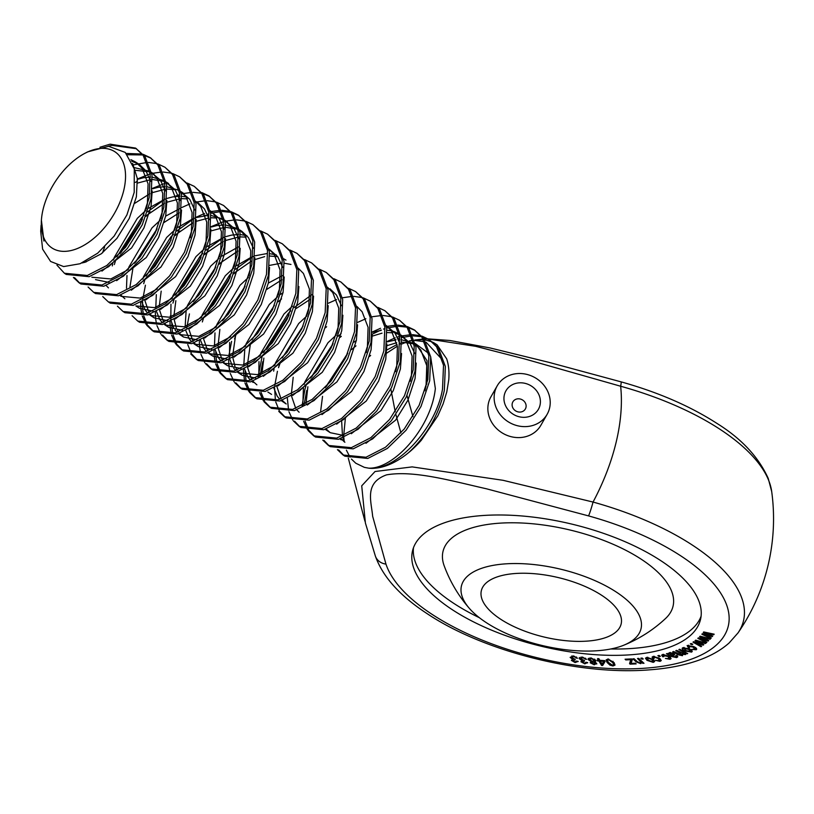 <?xml version="1.0" encoding="UTF-8"?>
<svg xmlns="http://www.w3.org/2000/svg" width="814" height="814" viewBox="0 0 814 814"><rect width="100%" height="100%" fill="white"/><g stroke="black" fill="none" stroke-linecap="round" stroke-linejoin="round"><path stroke-width="1.22" d="M386.884 349.969L397.09 344.515M413.024 340.293L409.289 340.883L413.064 340.466M414.56 340.405L424.674 341.768M426.16 342.287L442.48 359.91M401.79 342.124L413.817 343.864M415.567 344.637L416.992 345.563L427.004 360.694L426.76 384.218M421.937 336.121L428.937 339.418L436.558 346.733L443.518 365.252L442.511 389.153C435.582 429.945 394.749 471.937 368.579 468.142C393.549 469.413 431.176 428.042 435.348 388.563L430.657 356.654M428.449 353.235L415.354 343.589M342.491 436.05L341.636 420.96M375.325 555.931C383.923 580.341 405.209 599.409 427.706 614.041C484.198 651.638 579.965 675.651 649.694 669.83C667.195 668.538 682.793 665.587 696.489 660.999C709.605 656.633 720.482 650.62 729.12 642.968L738.013 632.916A190.14 80.861 13.4 0 0 692.063 544.892A190.14 80.861 13.4 0 0 593.05 502.055A14.367 1.109 105.5 0 1 588.553 515.903L486.355 488.766C453.439 481.4 414.214 469.953 386.558 474.867C364.031 482.916 371.357 501.404 372.649 516.279L385.958 564.092A14.367 12.586 161.8 0 1 375.325 555.931L365.405 523.026L361.721 485.826L375.04 471.52L412.159 466.89L503.093 480.311L593.05 502.055A168.712 98.392 -56.9 0 0 616.218 441.91A168.712 98.392 -56.9 0 0 620.644 386.233A14.367 1.109 -74.5 0 0 621.031 381.847C658.068 392.206 690.048 406.064 716.981 423.433C741.391 438.604 758.475 456.919 768.223 478.388L771.692 491.524A190.14 80.861 -166.6 0 0 719.657 429.07A190.14 80.861 -166.6 0 0 620.644 386.233L524.124 358.781L475.6 346.306L428.266 339M512.26 403.418A7.184 6.451 29.7 0 0 517.602 411.762A7.184 6.451 29.7 0 0 525.956 407.458A7.184 6.451 29.7 0 0 520.614 399.114A7.184 6.451 29.7 0 0 512.26 403.418M504.365 394.821A18.681 16.779 29.7 0 0 518.253 416.514A18.681 16.779 29.7 0 0 539.977 405.321A18.681 16.779 29.7 0 0 526.088 383.618A18.681 16.779 29.7 0 0 504.365 394.821M497.212 385.816L490.944 396.794A28.744 25.814 29.7 0 0 488.512 402.961A28.744 25.814 29.7 0 0 506.41 435.103A28.744 25.814 29.7 0 0 540.862 425.295L547.13 414.316A28.744 25.814 29.7 0 0 549.562 408.15A28.744 25.814 29.7 0 0 531.664 376.007A28.744 25.814 29.7 0 0 497.212 385.816A28.744 25.814 29.7 0 0 494.78 391.992A28.744 25.814 29.7 0 0 512.678 424.125A28.744 25.814 29.7 0 0 547.13 414.316M660.459 560.439A148.026 62.953 13.4 0 1 700.518 619.474A148.026 62.953 13.4 0 1 604.019 655.158A148.026 62.953 13.4 0 1 452.584 609.889A148.026 62.953 13.4 0 1 412.525 550.864A148.026 62.953 13.4 0 1 509.025 515.181A148.026 62.953 13.4 0 1 660.459 560.439M701.078 616.259A148.026 62.953 13.4 0 1 610.775 648.982M479.324 617.673A148.026 62.953 13.4 0 1 454.09 603.571A148.026 62.953 13.4 0 1 413.471 547.751M390.842 389.021L395.238 411.823M395.93 414.662L400.926 432.956M469.464 608.496A136.528 136.528 0 0 1 444.159 565.74A118.234 50.285 13.4 0 1 505.494 522.883A118.234 50.285 13.4 0 1 641.045 559.096A118.234 50.285 13.4 0 1 665.567 618.487A136.528 136.528 0 0 1 623.707 645.237A92.297 39.255 13.4 0 1 486.436 622.73A92.297 39.255 13.4 0 1 469.464 608.496A92.297 39.255 13.4 0 1 500.05 564.356A92.297 39.255 13.4 0 1 616.056 591.89A92.297 39.255 13.4 0 1 623.707 645.237M123.789 190.252A57.489 33.527 -56.9 0 0 85.124 153.195A57.489 33.527 -56.9 0 0 43.061 209.463A57.489 33.527 -56.9 0 0 41.402 220.228A57.489 33.527 -56.9 0 0 75.855 249.115A57.489 33.527 -56.9 0 0 123.789 190.252M41.056 225.661L40.7 231.329L42.613 249.145L50.6 261.467L63.645 266.575L80.087 263.736L97.7 253.164L114.102 236.152L126.903 214.916L134.208 192.338L134.279 168.874L125.244 152.411L108.598 146.296L87.668 151.872L85.124 153.195M41.402 220.228L43.946 241.066L41.087 225.213M387.098 341.463L395.207 337.851M397.456 337.077L399.501 336.457M401.078 336.029L411.121 334.635M412.433 334.635L420.838 335.795M369.515 356.44L370.645 355.423M394.322 340.12L395.797 339.519M398.199 338.634L399.715 338.136M401.333 337.647L411.619 335.877M412.952 335.836L421.55 336.701M422.67 336.996L429.843 340.038M428.937 339.418L438.39 347.934L445.35 366.453L444.342 390.344C438.777 415.008 426.831 435.795 408.506 452.726C412.444 449.654 418.142 443.925 421.357 440.191L437.83 415.812L443.111 403.886L446.784 391.941L448.758 379.863C449.379 371.774 448.677 364.753 446.662 358.811L437.057 344.79L433.17 342.368M99.959 147.253L110.104 144.17L135.582 148.087L143.203 155.403L150.163 173.931L149.155 197.822L140.466 223.545L125.56 247.263L106.838 265.476L87.302 275.478L64.408 273.25L56.96 265.14M108.089 146.286L111.935 145.36L136.487 148.708M135.582 148.087L145.034 156.603L152.004 175.122L150.987 199.013L142.297 224.735L127.391 248.463L108.669 266.666L89.133 276.679L66.239 274.44L64.408 273.25M126.353 153.449L142.155 154.029M143.244 154.355L150.254 157.651L157.865 164.967L164.835 183.496L163.828 207.387L155.128 233.109L140.222 256.837L121.5 275.04L101.964 285.042L79.08 282.814L73.413 277.452M127.554 154.752L142.857 154.945M143.986 155.23L151.16 158.272M150.254 157.651L159.707 166.168L166.667 184.686L165.659 208.588L156.97 234.31L142.053 258.028L123.341 276.231L103.795 286.243L80.912 284.005L79.08 282.814M133.435 164.876L147.11 162.444M148.413 162.434L156.817 163.604M157.916 163.919L164.916 167.226L172.537 174.542L179.497 193.06L178.49 216.951L169.8 242.674L154.894 266.402L136.172 284.605L116.636 294.617L93.742 292.379L88.085 287.016M164.916 167.226L174.369 175.732L181.339 194.251L180.321 218.152L171.632 243.874L156.726 267.592L138.004 285.806L118.468 295.808L95.574 293.569M137.363 179.029L150.152 173.82M151.73 173.402L161.772 172.008M163.085 172.008L171.489 173.168M172.588 173.494L179.589 176.791L187.21 184.106L194.17 202.625L193.162 226.516L184.473 252.238L169.556 275.966L150.834 294.169L131.298 304.182L108.415 301.943L102.747 296.591M135.368 182.387L137.525 181.135M179.589 176.791L189.041 185.297L196.001 203.826L194.994 227.717L186.304 253.439L171.388 277.167L152.676 295.37L133.13 305.372L110.246 303.144L108.415 301.943M152.411 188.4L164.825 183.394M166.402 182.967L167.287 182.753M187.251 183.058L194.251 186.355L201.872 193.671L208.842 212.189L207.824 236.091L199.135 261.813L184.229 285.531L165.507 303.734L145.971 313.746L123.077 311.508L117.42 306.156M102.533 252.828L104.68 246.876M194.251 186.355L203.703 194.872L210.673 213.39L209.656 237.281L200.966 263.003L186.06 286.732L167.338 304.935L147.802 314.937L124.908 312.708L123.077 311.508M114.347 264.54L115.364 261.202M116.89 256.848L141.524 217.816L144.068 215.191M147.538 211.874L165.059 199.054L148.697 208.211M201.923 192.623L208.923 195.92L216.544 203.235L223.504 221.754L222.497 245.655L213.807 271.377L198.891 295.095L180.169 313.309L160.633 323.311L137.749 321.082L132.082 315.72M120.95 252.635L141.748 220.757M145.899 216.392L150.631 211.935M174.308 196.622L179.701 194.638M181.319 194.149L183.252 193.64M183.842 193.508L191.605 192.389M192.938 192.338L201.536 193.213M202.655 193.498L209.829 196.54M208.923 195.92L218.376 204.436L225.336 222.955L224.328 246.846L215.639 272.568L200.722 296.296L182.01 314.499L162.464 324.511L139.581 322.273L137.749 321.082M181.746 207.529L189.855 203.917M195.736 202.106L205.779 200.702M207.082 200.702L215.486 201.862M216.585 202.187L223.585 205.484L231.207 212.8L238.176 231.329L237.159 255.22L228.469 280.942L213.563 304.67L194.841 322.873L175.305 332.875L152.411 330.647L146.754 325.285M135.612 262.2L156.42 230.331M164.174 222.507L165.293 221.5M223.585 205.484L233.038 214.001L240.008 232.519L239.001 256.42L230.301 282.143L215.395 305.861L196.673 324.064L177.137 334.076L154.243 331.837L152.411 330.647M143.681 283.669L144.699 280.342M146.225 275.977L170.859 236.955L173.402 234.32M176.872 231.003L194.393 218.183M196.418 217.094L204.528 213.492M210.399 211.671L220.441 210.277M221.754 210.266L230.159 211.426M231.257 211.752L238.258 215.059L245.879 222.375L252.839 240.893L251.831 264.784L243.142 290.506L228.225 314.235L209.513 332.438L189.967 342.45L167.084 340.211L161.416 334.849M150.285 271.774L171.082 239.896M175.234 235.521L179.965 231.064M203.642 215.751L205.118 215.15M207.519 214.265L209.035 213.767M210.653 213.288L220.94 211.518M222.273 211.467L230.871 212.342M231.99 212.627L239.163 215.669M238.258 215.059L247.71 223.565L254.67 242.084L253.663 265.985L244.973 291.707L230.057 315.425L211.345 333.638L191.799 343.64L168.915 341.402L167.084 340.211M211.08 226.658L223.494 221.652M225.071 221.235L235.114 219.841M236.416 219.841L244.821 221.001M245.92 221.327L252.92 224.623L260.541 231.939L267.511 250.458L266.493 274.349L257.804 300.071L242.898 323.799L224.176 342.002L204.64 352.014L181.746 349.776L176.089 344.424M252.92 224.623L262.373 233.13L269.342 251.658L268.335 275.549L259.635 301.272L244.729 325L226.007 343.203L206.471 353.205L183.588 350.976L181.746 349.776M172.924 303.144L174.033 299.471M175.57 295.116L200.193 256.084L202.737 253.459M206.207 250.142L223.728 237.322M260.592 230.891L267.592 234.188L275.213 241.504L282.173 260.022L281.166 283.923L272.476 309.646L257.56 333.364L238.848 351.567L219.302 361.579L196.418 359.34L190.751 353.988M179.619 290.903L200.417 259.025M204.568 254.65L208.17 251.211M267.592 234.188L277.045 242.704L284.005 261.223L282.997 285.114L274.308 310.836L259.401 334.564L240.679 352.767L221.143 362.769L198.25 360.541L196.418 359.34M275.254 240.456L282.265 243.752L289.876 251.068L296.845 269.587L295.838 293.488L287.139 319.21L272.232 342.928L253.51 361.141L233.974 371.143L211.08 368.915L205.423 363.553M194.281 300.468L215.089 268.589M219.241 264.214L222.843 260.775M282.265 243.752L291.717 252.269L298.677 270.787L297.67 294.678L288.97 320.401L274.064 344.129L255.342 362.332L235.806 372.344L212.922 370.105L211.08 368.915M202.35 321.937L203.368 318.6M204.904 314.245L229.528 275.224L232.071 272.588M235.541 269.271L253.062 256.451M289.926 250.02L296.927 253.317L304.548 260.633L311.508 279.161L310.5 303.052L301.811 328.775L286.894 352.503L268.182 370.706L248.636 380.708L225.753 378.479L220.085 373.117M208.954 310.032L229.752 278.164M233.903 273.789L237.505 270.34M296.927 253.317L306.379 261.833L313.349 280.352L312.332 304.253L303.642 329.965L288.736 353.693L270.014 371.896L250.478 381.908L227.584 379.67L225.753 378.479M304.589 259.585L311.599 262.891L319.21 270.207L326.18 288.726L325.173 312.617L316.473 338.339L301.567 362.067L282.845 380.27L263.309 390.272L240.415 388.044L234.758 382.682M223.616 319.607L244.424 287.729M311.599 262.891L321.052 271.398L328.011 289.916L327.004 313.817L318.315 339.54L303.398 363.258L284.676 381.471L265.14 391.473L242.257 389.234L240.425 388.044M319.261 269.149L326.261 272.456L333.882 279.772L340.842 298.29L339.835 322.181L331.145 347.904L316.239 371.632L297.517 389.835L277.981 399.847L255.087 397.608L249.43 392.256M234.534 338.929L236.07 334.574M266.839 289.479L267.969 288.461M326.261 272.456L335.714 280.962L342.684 299.491L341.666 323.382L332.977 349.104L318.071 372.822L299.349 391.035L279.812 401.037L256.919 398.809L255.087 397.608M333.923 278.724L340.934 282.02L348.545 289.336L355.514 307.855L354.507 331.756L345.808 357.478L330.901 381.196L312.179 399.399L292.643 409.411L269.76 407.173L264.092 401.821M340.934 282.02L350.386 290.537L357.346 309.055L356.339 332.946L347.649 358.669L332.733 382.397L314.021 400.6L294.475 410.602L271.591 408.374L269.76 407.173M258.089 376.984L262.037 356.868M263.573 352.513L288.197 313.482L290.74 310.856M294.21 307.539L311.742 294.719M348.596 288.288L355.596 291.585L363.217 298.901L370.177 317.419L369.169 341.32L360.48 367.043L345.574 390.761L326.852 408.974L307.316 418.976L284.422 416.737L278.764 411.385M267.623 348.3L288.431 316.422M355.596 291.585L365.048 300.101L372.018 318.62L371.001 342.511L362.311 368.233L347.405 391.961L328.683 410.164L309.147 420.177L286.253 417.938L284.422 416.748M328.429 303.195L336.538 299.583M342.409 297.771L352.452 296.367M353.764 296.367L362.169 297.527M363.268 297.853L370.268 301.149L377.889 308.465L384.849 326.994L383.842 350.885L375.152 376.607L360.236 400.335L341.514 418.538L321.978 428.54L299.094 426.312L293.427 420.95M278.541 367.623L280.077 363.268M282.295 357.865L303.093 325.997M370.268 301.149L379.721 309.666L386.681 328.184L385.673 352.075L376.984 377.798L362.067 401.526L343.355 419.729L323.809 429.741L300.926 427.503L299.094 426.312M377.93 307.417L384.93 310.724L392.552 318.04L399.521 336.558L398.504 360.449L389.814 386.172L374.908 409.9L356.186 428.103L336.65 438.105L313.756 435.877L308.099 430.514M325.519 327.747L326.638 326.729M384.93 310.724L394.383 319.23L401.353 337.749L400.335 361.65L391.646 387.372L376.74 411.09L358.018 429.304L338.482 439.306L315.588 437.067L313.756 435.877M305.026 388.909L306.044 385.571M338.217 336.233L341.097 333.689M357.763 322.324L365.873 318.722M371.744 316.9L372.497 316.717M372.7 316.666L381.786 315.506M383.099 315.496L391.503 316.666M392.602 316.982L399.603 320.289L407.224 327.604L414.184 346.123L413.176 370.014L404.487 395.736L389.57 419.464L370.858 437.667L351.312 447.68L328.429 445.441L322.761 440.089M311.63 377.004L332.427 345.126M340.181 337.311L341.31 336.294M399.603 320.289L409.055 328.795L416.015 347.324L415.008 371.215L406.318 396.937L391.402 420.655L372.69 438.868L353.144 448.87L330.26 446.642L328.429 445.441M372.425 331.898L380.535 328.286M386.416 326.465L396.459 325.071M397.761 325.071L406.166 326.231M407.265 326.556L414.265 329.853L421.886 337.169L428.856 355.687L427.838 379.589L419.149 405.301L404.243 429.029L385.521 447.232L365.985 457.244L343.091 455.006L337.434 449.654M326.292 386.569L347.1 354.69M354.853 346.876L355.972 345.858M372.242 334.178L381.135 329.955M383.536 329.07L385.053 328.571M386.67 328.083L396.947 326.312M398.29 326.261L406.878 327.136M407.997 327.421L415.171 330.464M414.265 329.853L423.718 338.37L430.687 356.888L429.68 380.779L420.98 406.501L406.074 430.23L387.352 448.433L367.816 458.435L344.922 456.206L343.091 455.006M80.006 283.384L74.562 277.686M146.072 324.328L142.287 316.076M141.911 314.662L140.944 309.137M140.842 308.16L140.669 302.574M153.347 331.217L147.904 325.519M147.253 324.511L143.742 315.863M143.406 314.377L142.735 309.961M142.623 308.567L142.582 301.648M142.745 299.389L145.421 285.205M160.734 333.893L156.96 325.651M156.573 324.226L155.606 318.712M155.515 317.725L155.332 312.138M155.606 307.427L155.728 306.247M168.01 340.781L162.566 335.083M175.407 343.457L171.622 335.215M171.245 333.801L170.279 328.276M170.187 327.289L170.004 321.703M170.279 316.992L170.401 315.812M182.682 350.356L177.238 344.658M176.587 343.64L173.077 334.992M172.741 333.506L172.069 329.09M171.958 327.696L171.825 323.443M197.344 359.92L191.9 354.222M191.259 353.205L187.739 344.556M186.742 328.093L189.418 313.899M204.741 362.586L200.956 354.344M200.58 352.93L199.613 347.405M199.522 346.428L199.338 340.842M212.016 369.485L206.573 363.787M219.404 372.161L215.629 363.909M215.242 362.495L214.286 356.97M214.184 355.993L214.011 350.407M214.275 345.696L214.408 344.505M226.689 379.049L221.245 373.351M220.594 372.344L217.073 363.695M216.738 362.21L216.076 357.794M215.954 356.4L215.832 352.147M234.076 381.725L230.291 373.484M229.914 372.059L228.948 366.544M228.856 365.557L228.673 359.971M228.948 355.26L231.593 341.402M241.351 388.614L235.907 382.916M248.738 391.29L244.963 383.048M244.576 381.634L243.345 369.536M243.62 364.825L243.742 363.644M256.023 398.188L250.58 392.49M249.929 391.473L246.418 382.824M246.082 381.339L245.167 371.276M263.41 400.854L259.625 392.613M270.686 407.753L265.242 402.055M264.591 401.037L261.08 392.389M260.083 375.926L262.759 361.731M285.358 417.317L279.914 411.619M279.263 410.602L275.753 401.963M275.417 400.478L274.593 387.739M274.756 385.49L277.432 371.306M292.745 419.993L288.96 411.742M288.583 410.327L287.342 398.239M300.02 426.882L294.576 421.184M307.417 429.558L303.632 421.316M302.096 405.677L304.935 389.234M314.692 436.446L309.249 430.748M308.598 429.741L305.087 421.092M304.09 404.619L306.766 390.435M329.355 446.021L323.911 440.323M344.027 455.586L338.583 449.888M351.424 459.055L355.759 463.207L364.346 467.348L368.579 468.142A71.856 41.901 -56.9 0 0 408.506 452.726M699.572 636.711L700.121 636.192L710.541 638.797L710.011 639.305L701.831 637.169L708.709 640.537L708.18 641.045L700.244 638.929L706.878 642.277L706.379 642.755L697.822 638.359L698.361 637.861L706.267 639.967L699.572 636.711M688.542 645.227L689.427 647.7L688.522 648.005L687.128 645.543L693.64 646.581C696.296 647.71 697.15 648.768 696.224 649.755L691.747 649.419L694.983 649.206L692.918 647.008L688.074 646.387L688.349 645.237M696.723 649.206L696.224 649.755L696.519 648.493M694.983 649.206L695.573 647.629M681.491 654.985L680.412 653.225L675.762 650.691L676.648 650.366L684.564 653.856L683.007 651.811L678.856 649.552L679.731 649.226L687.738 653.591L685.826 653.266L685.551 654.568L682.681 654.334L682.478 655.697L678.184 654.822L672.69 651.821L673.565 651.495L681.491 654.985L682.193 653.377M685.826 653.266L685.978 652.635M682.844 653.673L682.773 654.456M684.564 653.856L685.276 652.248M663.797 654.364L663.878 656.644L662.718 656.776L661.66 655.168L662.637 654.476L669.077 656.247L671.092 658.587L670.044 659.33L665.404 658.434L669.016 658.689L668.05 656.511L663.064 655.524L663.339 654.375M669.016 658.689L669.953 656.878M654.293 656.318L654.11 658.526L652.889 658.607L652.055 657.132L653.235 656.379L659.574 658.373L661.273 660.592L660.001 661.385L655.362 660.317L659.055 660.724L658.465 658.587L654.12 657.051L653.459 657.478L653.734 656.318M659.055 660.724L660.144 658.821M640.822 658.2L642.165 658.058L643.253 658.994L641.91 659.136L640.822 658.2M642.348 661.782L640.73 663.664L636.131 661.853L632.885 658.841L634.106 658.75L637.311 661.721L640.211 662.922L641.218 662.433L637.494 658.485L638.705 658.394L643.986 663.298L642.124 662.952M608.139 659.025L614.082 662.616L615.018 665.099L612.962 665.974L610.012 665.17L607.01 662.372L606.084 659.9L608.139 659.025M595.655 660.337L594.332 661.843L596.662 663.369L594.24 664.794L590.16 662.759L591.178 661.558L588.257 659.645L590.995 657.956L595.655 660.337L595.787 661.08M596.662 663.369L596.764 664.01M588.583 658.322L588.257 659.645L588.135 658.892M703.265 632.488L703.703 631.939L714.173 634.187L713.746 634.737L705.514 632.875L712.708 636.049L712.281 636.589L704.293 634.747L711.243 637.911L710.846 638.42L701.871 634.259L702.299 633.719L710.266 635.571L703.265 632.488M587.647 662.535L584.818 663.848L580.891 661.741L581.969 660.571L579.263 658.689L582.346 657.061L586.64 659.36L582.61 657.743L580.748 658.852L584.391 660.429L584.472 661.121L582.336 661.924L584.564 663.176L586.202 662.22L587.616 662.901M581.023 657.03L580.748 658.852M582.621 660.235L582.336 661.924M579.537 657.519L579.202 658.038M578.174 661.385L575.111 662.565L571.387 660.398L572.639 659.299L570.126 657.397L573.494 655.911L577.574 658.272L573.667 656.572L571.621 657.6L575.122 659.228L575.132 659.91L572.832 660.622L574.938 661.914L576.739 661.039L578.144 661.589M571.937 655.85L571.621 657.6M573.168 658.933L572.832 660.622M597.537 658.597L598.911 658.689L599.867 660.317L604.69 660.622L605.148 661.385L602.645 665.486L601.536 665.414L598.941 660.999L597.435 660.907L596.988 660.144L598.494 660.235L597.537 658.597M625.081 659.208L631.644 658.923L632.305 659.605L631.094 663.43L635.51 663.207L636.172 663.888L630.107 664.153L629.568 663.593L630.758 659.676L625.783 659.93L625.081 659.208M646.906 657.336L653.235 659.442L654.69 661.528L653.225 662.382L646.967 660.337L645.451 658.19L646.906 657.336M657.854 655.677L659.065 655.433L660.378 656.338L659.177 656.583L657.854 655.677M668.732 653.103L668.548 653.896L669.535 652.635L673.626 653.357L674.684 654.69L672.476 656.196L675.691 656.929L675.752 655.636L676.872 655.463L677.808 656.806L676.607 657.61L671.581 656.532L666.412 653.693L668.559 653.459M675.691 656.929L676.627 655.494M682.743 647.72L689.377 648.89C691.971 650.091 692.704 651.159 691.595 652.106L685.042 650.976C682.386 649.776 681.623 648.687 682.743 647.72L682.122 648.341M692.215 651.485L691.595 652.106L691.941 650.651M690.282 643.955L691.055 643.477L692.785 644.23L692.012 644.708L690.282 643.955M695.054 640.628L695.695 640.16L705.992 643.08L705.362 643.548L697.293 641.167L703.815 644.688L703.184 645.146L695.37 642.795L701.637 646.285L701.037 646.723L692.979 642.154L693.609 641.686L701.393 644.037L695.054 640.628M713.888 634.126L713.746 634.737M705.636 632.356L705.514 632.875M712.433 635.938L712.281 636.589M704.425 634.208L704.293 634.747M710.988 637.8L710.846 638.42M710.388 635.022L710.266 635.571M585.541 658.18L585.276 659.299M582.753 657.122L582.61 657.743M584.391 660.5L584.259 661.09M584.971 663.207L584.818 663.848M582.091 660.042L581.969 660.571M594.912 659.411L594.332 661.843M594.403 664.132L594.24 664.794M591.31 661.039L591.178 661.558M593.915 664.122L595.258 663.268L592.907 662.016L591.575 662.891L593.915 664.122M595.624 662.352L595.319 663.634L595.492 662.281M591.819 661.212L591.575 662.891M593.06 661.365L592.907 662.016M592.623 661.355L594.251 660.215L591.31 658.638L589.672 659.778L592.623 661.355M594.698 659.238L594.342 660.744L594.515 659.116M589.885 657.946L589.672 659.778M591.463 658.017L591.31 658.638M576.475 657L576.19 658.17M573.809 655.962L573.667 656.572M575.06 659.228L574.908 659.869M575.264 661.945L575.111 662.565M572.771 658.76L572.639 659.299M613.135 665.221L612.962 665.974M610.185 664.428L610.012 665.17M607.437 660.602L607.01 662.372M612.545 665.282L613.675 664.712L612.718 662.565L608.577 659.706L607.437 660.296L608.384 662.423L612.545 665.282M608.73 659.075L608.577 659.706M604.446 660.602L602.645 665.486M601.912 663.817L601.536 665.414M599.328 659.401L598.941 660.999M597.608 660.174L597.435 660.907M598.86 658.679L598.494 660.235M603.805 661.304L600.315 661.09L602.116 664.163L603.978 660.571M600.488 660.358L600.315 661.09M643.101 662.474L642.887 663.379M640.954 662.749L640.73 663.664M640.608 660.164L640.374 661.161M632.122 659.411L631.094 663.43M631.684 660.958L630.86 660.988L630.107 664.153M630.921 658.953L630.758 659.676M629.395 659.025L629.212 659.788M625.966 659.177L625.783 659.93M642.165 658.068L641.91 659.136M653.815 659.94L653.225 662.382M647.211 659.309L646.967 660.337M647.883 657.295L648.076 660.123L652.411 661.701L653.561 659.716M652.411 661.701L652.065 659.594L647.72 658.017L646.927 658.516L647.211 657.305M652.268 658.75L652.065 659.594M653.428 656.349L652.889 658.607M660.53 659.167L660.001 661.385M658.658 657.763L658.465 658.587M659.401 655.657L659.177 656.583M663.298 654.375L662.718 656.776M670.512 657.356L670.044 659.33M668.233 655.738L668.05 656.511M672.832 654.7L672.476 656.196M677.075 655.626L676.607 657.61M670.492 652.492L671.479 655.596L672.567 654.843L672.639 653.683L669.627 653.835L669.942 652.543M672.812 652.95L672.567 654.843M687.097 653.245L686.945 653.886M678.357 654.11L678.184 654.822M680.585 652.513L680.412 653.225M685.205 650.264L685.042 650.976M684.106 647.445L683.902 648.32L685.775 650.559L690.425 651.515L691.066 649.867M690.425 651.515L688.563 649.277L683.577 648.646L683.862 647.466M688.725 648.585L688.563 649.277M688.695 647.262L688.522 648.005M693.07 646.336L692.918 647.008M692.185 643.966L692.012 644.708M710.154 638.705L710.011 639.305M701.953 636.65L701.831 637.169M708.343 640.353L708.18 641.045M700.376 638.39L700.244 638.929M706.532 642.104L706.379 642.755M706.41 639.407L706.267 639.967M705.504 642.938L705.362 643.548M697.425 640.649L697.293 641.167M703.347 644.434L703.184 645.146M695.502 642.256L695.37 642.795M701.2 646.041L701.037 646.723M701.536 643.457L701.393 644.037M132.631 163.411L137.301 178.388L136.376 196.785L129.253 218.427L116.911 238.39L101.374 253.734L85.165 262.22L81.919 262.983M131.665 161.152L139.296 164.438L145.767 170.625L150.732 181.329M152.208 190.893L151.048 206.349L143.915 227.991L131.573 247.955L101.954 271.103M134.564 170.228L149.837 171.856M151.597 172.649L160.429 180.189L165.395 190.893M166.87 200.458L165.72 215.913L158.588 237.556L146.245 257.529L116.626 280.667M109.076 282.438L95.533 279.619M86.162 261.915L86.07 260.968M137.607 183.058L150.682 179.629M152.442 179.497L164.499 181.42M166.26 182.214L175.102 189.754L180.067 200.458M181.542 210.022L180.382 225.478L173.25 247.12L160.907 267.094L131.288 290.232M108.445 287.871L106.135 285.521M134.88 203.235L149.878 193.681M152.004 192.735L165.354 189.194M167.114 189.062L175.061 189.713M180.932 191.778L189.764 199.328L194.739 210.032M196.215 219.587L195.055 235.043L187.922 256.685L175.58 276.658L145.96 299.806M124.868 298.748L120.808 295.085M119.933 253.734L142.399 219.271M146.164 215.69L164.54 203.246M166.667 202.299L180.016 198.758M181.776 198.636L187.383 198.86M197.965 202.706L204.436 208.893L209.402 219.597M210.877 229.151L209.717 244.617L202.584 266.259L190.242 286.223L160.623 309.371M153.073 311.141L139.54 308.313L135.867 305.922L154.833 307.661L171.998 298.453M129.955 286.945L132.967 268.02M134.605 263.298L157.071 228.836M164.214 222.364L179.212 212.81M210.226 210.704L219.098 218.457L224.074 229.161M225.549 238.726L224.389 254.182L217.257 275.824L204.914 295.787L175.295 318.935M167.745 320.706L154.202 317.877L150.142 314.224M149.054 312.759L144.861 300.427M175.498 234.819L192.552 223.026M196.276 221.327L208.913 217.938M211.111 217.765L216.717 217.989M219.068 218.406L223.168 219.688M224.929 220.482L233.771 228.022L238.736 238.726M240.211 248.29L239.051 263.746L231.919 285.388L219.587 305.362L189.957 328.5M182.407 330.27L168.874 327.452L164.804 323.789M163.726 322.334L159.524 310.002M159.29 306.074L161.192 291.127M210.673 231.003L224.023 227.462M225.783 227.33L237.841 229.253M239.601 230.047L241.972 231.4L248.433 237.586L253.408 248.29M254.884 257.855L253.724 273.311L246.591 294.953L234.249 314.926L204.629 338.064M197.08 339.835L183.537 337.016L179.477 333.353M178.388 331.898L177.421 330.331M176.302 328.032L174.196 319.566M173.952 315.649L175.855 300.692M178.602 292.002L201.068 257.539M204.843 253.948L223.219 241.514M225.336 240.568L238.685 237.027M240.445 236.894L246.052 237.128M269.546 267.419L268.386 282.875L261.253 304.517L248.921 324.491L219.292 347.639M211.742 349.399L198.209 346.581L194.139 342.918M193.06 341.463L188.858 329.131M193.274 301.567L215.741 267.104M219.505 263.512L237.881 251.078M268.895 248.972L277.767 256.725L282.743 267.43M284.218 276.984L283.058 292.45L275.926 314.092L263.583 334.055L233.964 357.204M226.414 358.974L212.871 356.145L208.811 352.482M207.723 351.027L203.531 338.695M207.936 311.131L230.403 276.668M234.178 273.087L251.221 261.284M254.945 259.585L264.703 256.624M269.79 256.034L277.737 256.675M283.608 258.75L285.968 260.104M298.88 286.559L297.721 302.014L290.588 323.657L278.256 343.62L248.636 366.768M241.076 368.538L227.544 365.71L222.537 362.362M225.783 364.397L223.484 362.047M222.395 360.592L218.193 348.26M218.02 346.113L219.861 329.395M222.609 320.696L245.075 286.243M313.553 296.123L312.393 311.579L305.26 333.221L292.918 353.184L263.298 376.333M255.749 378.103L242.206 375.285L238.146 371.622M237.057 370.167L236.101 368.6M234.981 366.3L232.865 357.834M232.682 355.677L235.643 334.992M266.88 289.326L281.888 279.782M328.215 305.688L327.055 321.143L319.933 342.786L307.59 362.759L277.971 385.897M256.878 384.849L252.818 381.186M251.73 379.731L247.527 367.399M247.354 365.242L250.315 344.556M251.943 339.835L274.41 305.372M278.174 301.78L281.552 298.901M329.975 288.807L336.447 294.994L341.412 305.688M342.887 315.252L341.727 330.708L334.595 352.35L322.252 372.324L292.633 395.472M261.955 373.046L263.868 358.089M266.616 349.399L289.082 314.937M296.215 308.465L309.89 299.552M357.55 324.817L356.4 340.283L349.267 361.925L336.925 381.888L307.305 405.036M281.206 400.62L286.213 403.978L282.153 400.315M281.064 398.86L276.862 386.528M278.53 367.663L279.65 363.685M372.222 334.381L371.062 349.847L363.929 371.489L351.587 391.453L321.968 414.601M299.125 412.23L296.815 409.88M295.736 408.425L291.534 396.092M291.361 393.945L293.203 377.228M386.894 343.956L385.734 359.412L378.602 381.054L366.259 401.017L336.64 424.165M306.023 403.51L307.865 386.792M310.612 378.093L333.079 343.64M386.233 325.498L395.116 333.252L400.081 343.956M401.556 353.52L400.396 368.976L393.264 390.618L380.921 410.592L351.302 433.73M343.752 435.5L330.219 432.682L326.149 429.019M320.635 411.304L322.537 396.357M325.285 387.657L347.751 353.205M351.516 349.613L354.894 346.733M372.283 336.121L382.041 333.16M387.128 332.56L392.735 332.794M395.075 333.211L399.186 334.483M400.946 335.276L409.778 342.826L414.753 353.52M416.229 363.085L415.069 378.541L407.936 400.183L395.594 420.156L365.974 443.304M344.882 442.246L340.822 438.583M386.955 345.685L396.713 342.725M130.912 159.666L135.623 162.047L142.094 168.233L148.077 183.842L147.385 203.958L146.245 209.025M133.954 167.552L149.725 171.255M151.567 172.507L156.766 177.798L162.749 193.406L162.047 213.522L160.907 218.59M128.001 269.749L110.826 278.958L91.87 277.228M137.393 179.365L143.406 177.757L150.519 177.076M152.249 177.126L164.387 180.82M166.239 182.071L171.428 187.362L177.411 202.981L176.719 223.087L175.58 228.154M152.381 188.817L158.079 187.322L165.191 186.64M166.911 186.691L179.06 190.384M180.901 191.636L186.101 196.937L192.084 212.546L191.382 232.651L190.252 237.719M157.336 288.889L140.161 298.087L121.205 296.357L119.862 295.39M112.312 265.913L112.749 263.461M113.533 260.012L114.194 257.55L137.332 218.325L145.757 210.5M167.053 198.392L172.751 196.896L179.853 196.205M181.583 196.266L186.06 196.886M195.574 201.2L200.763 206.502L206.746 222.11L206.054 242.226L204.914 247.283M126.496 288.227L126.974 275.478M128.195 269.576L128.856 267.114L152.004 227.889L160.429 220.065M165.669 216.127L179.721 208.659M210.236 210.775L215.435 216.066L221.418 231.675L220.716 251.791L219.587 256.848M186.671 308.018L169.495 317.226L150.539 315.486L149.206 314.53M147.731 313.217L145.146 310.012L141.86 302.004M142.867 279.141L143.529 276.679L166.667 237.454L175.091 229.64M178.032 227.35L192.613 218.935M196.388 217.521L207.987 215.354M210.918 215.395L223.056 219.088M224.908 220.34L230.097 225.631L236.08 241.239L235.388 261.355L234.249 266.422M201.343 317.582L184.168 326.79L165.201 325.061L163.868 324.094M162.403 322.782L159.819 319.576L156.532 311.569M155.83 307.356L156.308 294.607M211.06 227.086L216.748 225.59L223.86 224.908M225.58 224.959L237.729 228.653M239.57 229.904L244.77 235.195L250.753 250.814L250.051 270.92L248.921 275.987M216.005 327.147L198.83 336.355L179.874 334.625L178.541 333.659M177.065 332.346L175.051 329.975M173.758 327.94L171.194 321.133M170.808 319.21L170.981 304.182M172.202 298.27L172.863 295.808L196.001 256.593L204.426 248.769M207.367 246.479L223.728 237.362M225.722 236.65L231.42 235.154L238.522 234.473M240.252 234.524L246.968 235.755M230.677 336.711L213.502 345.919L194.536 344.19L193.203 343.223M191.738 341.911L189.153 338.705L185.867 330.708M185.165 326.485L186.091 311.294M186.864 307.845L187.535 305.382L210.673 266.158L219.098 258.333M222.039 256.044L238.4 246.927M268.905 249.033L274.104 254.334L280.087 269.943L279.385 290.049L278.256 295.116M245.34 346.286L228.174 355.494L209.208 353.754L207.875 352.788M206.4 351.475L203.815 348.27L200.529 340.272M201.536 317.409L202.198 314.947L225.336 275.722L233.76 267.898M236.701 265.608L251.282 257.193M255.057 255.789L266.656 253.622M269.587 253.663L276.302 254.884M260.012 355.85L242.837 365.059L223.881 363.319M221.072 361.05L218.488 357.845L215.201 349.837M214.499 345.624L214.988 332.875M216.198 326.974L216.87 324.511L240.008 285.287L248.433 277.472M269.729 265.354L281.318 263.187M284.259 263.227L290.964 264.448M298.239 268.172L303.439 273.463L309.422 289.072L308.73 309.188L307.59 314.255M274.674 365.415L257.509 374.623L238.543 372.893L237.21 371.927M235.734 370.614L233.72 368.243M232.428 366.208L229.863 359.401M229.477 357.478L229.65 342.44M268.345 283.089L282.397 275.62M253.215 382.458L251.872 381.491M250.407 380.179L247.822 376.974L244.536 368.966M243.834 364.753L244.76 349.562M245.533 346.103L246.204 343.64L269.342 304.426L277.767 296.601M280.708 294.312L283.018 292.664M327.574 287.301L332.773 292.602L338.756 308.211L338.064 328.317L336.925 333.384M258.811 376.607L258.984 361.579M260.205 355.677L260.867 353.205L284.005 313.99L292.44 306.166M279.741 399.308L277.157 396.103L273.87 388.105M273.657 371.143L274.094 368.701M274.867 365.242L275.539 362.779L298.677 323.555L307.102 315.73M356.919 306.44L362.108 311.731L368.091 327.34L367.399 347.456L366.259 352.513M302.818 405.301L303.429 387.83M304.212 384.371L304.874 381.908L328.011 342.694L336.436 334.869M386.253 325.569L391.442 330.86L397.425 346.469L396.733 366.585L395.594 371.652M330.219 432.682L325.213 429.324M354.049 342.145L356.349 340.496M372.395 332.316L381.257 330.342M386.925 330.189L391.412 330.82M393.64 331.41L399.074 333.882M400.915 335.134L406.115 340.425L412.098 356.044L411.396 376.149L410.266 381.217M341.219 439.855L339.886 438.888M387.067 341.89L395.93 339.906M398.667 339.713L399.867 339.703M401.597 339.764L413.736 343.447M415.588 344.698L420.777 350L426.76 365.608L426.068 385.714L424.928 390.781M601.699 595.309A71.856 30.556 13.4 0 1 621.143 623.962A71.856 30.556 13.4 0 1 574.297 641.29A71.856 30.556 13.4 0 1 500.793 619.312A71.856 30.556 13.4 0 1 481.349 590.659A71.856 30.556 13.4 0 1 528.184 573.331A71.856 30.556 13.4 0 1 601.699 595.309M432.203 341.911L424.715 339.814M423.534 339.682L414.682 340.028L423.138 339.031M411.406 340.679L409.167 341.269M406.501 342.124L401.882 343.956M397.385 346.184L386.64 353.184M345.37 418.193L343.712 435.521M343.803 437.464L344.169 441.107M346.388 450.152L350 457.163M385.958 564.092A176.557 75.081 -166.6 0 0 432.549 614.662A176.557 75.081 -166.6 0 0 676.658 663.522A176.557 75.081 -166.6 0 0 680.494 555.677A176.557 75.081 -166.6 0 0 588.553 515.903M412.963 416.666L406.99 395.492M707.875 632.834L707.742 633.373M706.41 634.655L706.277 635.195M613.023 661.304L612.718 662.565M636.375 660.846L636.131 661.853M674.165 653.734L673.758 655.433M671.896 655.229L671.581 656.532M670.075 654.67L669.881 655.504M683.18 651.108L683.007 651.811M704.181 637.209L704.049 637.749M702.34 638.909L702.217 639.448M699.613 641.269L699.48 641.808M697.445 642.836L697.313 643.375M342.948 437.81L343.946 441.585M738.013 632.916A201.2 201.2 0 0 0 771.692 491.524M93.742 292.379L95.574 293.579M348.26 457.977L364.937 521.225M424.155 338.98L427.696 338.878M428.072 338.878L449.877 340.486L490.181 347.975L548.819 362.322L621.031 381.847M613.675 664.712L614.153 662.708M607.437 660.296L607.732 659.025M641.218 662.433L641.544 661.039M673.188 654.364L673.453 653.266M135.623 162.047L139.296 164.438M151.557 172.436L153.958 174.003M166.219 182L168.63 183.577M180.891 191.565L183.292 193.142M150.539 315.486L154.202 317.877M224.888 220.268L227.299 221.835M165.201 325.061L168.874 327.452M239.56 229.833L241.972 231.4M179.874 334.625L183.537 337.016M194.536 344.19L198.209 346.581M209.208 353.754L212.871 356.145M238.543 372.893L242.206 375.285M267.877 392.022L271.55 394.414M400.905 335.063L403.306 336.64"/></g></svg>
